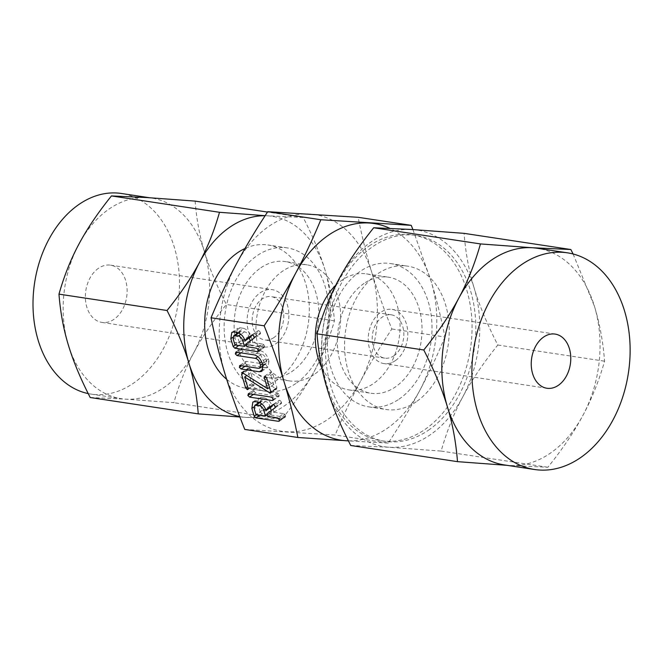 <?xml version="1.0" encoding="UTF-8"?>
<svg xmlns="http://www.w3.org/2000/svg" width="663" height="663" viewBox="0 0 663 663"><rect width="100%" height="100%" fill="white"/><g stroke="black" fill="none" stroke-linecap="round" stroke-linejoin="round"><path stroke-width="0.5" stroke-dasharray="3.31 2.49" d="M226.68 379.302A72.482 51.78 98.6 0 0 246.13 388.294A72.482 51.78 98.6 0 0 276.305 380.595A72.482 51.78 98.6 0 0 309.14 303.322A72.482 51.78 98.6 0 0 267.844 244.962A72.482 51.78 98.6 0 0 245.003 248.492M295.781 383.546A72.482 51.78 -81.4 0 1 265.614 391.245A72.482 51.78 -81.4 0 1 224.326 332.884A72.482 51.78 -81.4 0 1 257.161 255.611A72.482 51.78 -81.4 0 1 287.328 247.921A72.482 51.78 -81.4 0 1 328.616 306.273A72.482 51.78 -81.4 0 1 295.781 383.546M260.841 267.794A58.684 41.918 -81.4 0 1 285.264 261.562A58.684 41.918 -81.4 0 1 318.688 308.809A58.684 41.918 -81.4 0 1 292.11 371.371A58.684 41.918 -81.4 0 1 267.686 377.603A58.684 41.918 -81.4 0 1 234.254 330.356A58.684 41.918 -81.4 0 1 260.841 267.794M239.733 416.579A101.447 72.474 98.6 0 0 246.354 417.425A101.447 72.474 98.6 0 0 284.021 406.162A101.447 72.474 98.6 0 0 314.436 370.915A101.447 72.474 98.6 0 0 325.069 270.123A101.447 72.474 98.6 0 0 267.62 215.84A101.447 72.474 98.6 0 0 265.101 215.74M313.939 374.678A58.684 41.918 -81.4 0 1 289.516 380.91A58.684 41.918 -81.4 0 1 256.084 333.663A58.684 41.918 -81.4 0 1 282.67 271.101A58.684 41.918 -81.4 0 1 307.093 264.869A58.684 41.918 -81.4 0 1 340.525 312.116A58.684 41.918 -81.4 0 1 313.939 374.678M265.134 215.682L303.198 217.481C313.002 236.625 320.287 254.169 325.069 270.123C329.934 286.093 333.05 303.008 334.409 320.859C329.229 339.083 322.574 355.766 314.436 370.915C306.381 386.09 295.541 402.134 281.932 419.066L239.898 417.01M244.771 429.433L335.163 435.027C343.202 415.709 351.597 397.875 360.357 381.515C369.109 365.114 379.601 347.594 391.841 328.964C383.686 308.635 377.023 289.872 371.844 272.65A109.577 78.284 -81.4 0 1 360.357 381.515A109.577 78.284 -81.4 0 1 327.505 419.596A109.577 78.284 -81.4 0 1 286.822 431.754A109.577 78.284 -81.4 0 1 224.774 373.128A109.577 78.284 -81.4 0 1 236.252 264.255A109.577 78.284 -81.4 0 1 269.112 226.182A109.577 78.284 -81.4 0 1 309.787 214.025A109.577 78.284 -81.4 0 1 371.844 272.65C366.614 255.379 362.039 236.923 358.128 217.298M90.193 397.51L125.763 399.151L173.88 402.69C179.06 384.474 185.715 367.791 193.845 352.641C201.908 337.467 212.74 321.414 226.356 304.491C216.552 285.339 209.259 267.794 204.477 251.849C199.613 235.879 196.497 218.964 195.137 201.104M281.932 419.066L173.88 402.69M334.409 320.859L226.356 304.491M303.198 217.481L267.496 212.069M78.947 244.075A101.447 72.474 -81.4 0 1 109.362 208.828A101.447 72.474 -81.4 0 1 147.029 197.566A101.447 72.474 -81.4 0 1 151.595 198.055A101.447 72.474 -81.4 0 1 204.477 251.849A101.447 72.474 -81.4 0 1 193.845 352.641A101.447 72.474 -81.4 0 1 163.429 387.896A101.447 72.474 -81.4 0 1 125.763 399.151A101.447 72.474 -81.4 0 1 121.205 398.67A101.447 72.474 -81.4 0 1 68.314 344.868A101.447 72.474 -81.4 0 1 78.947 244.075M412.916 229.572L431.232 281.651C436.461 298.922 441.028 317.378 444.939 337.003L391.841 328.964M444.939 337.003C436.9 356.321 428.505 374.164 419.745 390.515C410.994 406.925 400.502 424.444 388.261 443.075L335.163 435.027M388.261 443.075L348.423 440.887M88.212 393.59A101.447 72.474 98.6 0 0 91.055 394.104A101.447 72.474 98.6 0 0 133.28 383.33A101.447 72.474 98.6 0 0 179.242 275.17A101.447 72.474 98.6 0 0 121.445 193.488M348.398 440.845A109.577 78.284 98.6 0 0 386.885 428.588A109.577 78.284 98.6 0 0 419.745 390.515A109.577 78.284 98.6 0 0 431.232 281.651A109.577 78.284 98.6 0 0 389.803 228.329M98.538 268.25A28.948 20.677 98.6 0 0 85.419 299.104A28.948 20.677 98.6 0 0 101.911 322.417A28.948 20.677 98.6 0 0 113.961 319.342A28.948 20.677 98.6 0 0 127.072 288.48A28.948 20.677 98.6 0 0 110.588 265.175A28.948 20.677 98.6 0 0 98.538 268.25M335.735 285.289A58.684 41.918 -81.4 0 1 342.058 280.101A58.684 41.918 -81.4 0 1 366.482 273.869A58.684 41.918 -81.4 0 1 399.913 321.116A58.684 41.918 -81.4 0 1 373.327 383.67A58.684 41.918 -81.4 0 1 348.904 389.902A58.684 41.918 -81.4 0 1 321.77 367.675M275.692 343.84A28.948 20.677 98.6 0 0 288.811 312.977A28.948 20.677 98.6 0 0 272.319 289.673A28.948 20.677 98.6 0 0 260.269 292.748A28.948 20.677 98.6 0 0 247.158 323.61A28.948 20.677 98.6 0 0 263.642 346.915A28.948 20.677 98.6 0 0 275.692 343.84M364.045 283.433A58.684 41.918 98.6 0 0 337.459 345.987A58.684 41.918 98.6 0 0 370.89 393.234A58.684 41.918 98.6 0 0 395.314 387.001A58.684 41.918 98.6 0 0 421.9 324.447A58.684 41.918 98.6 0 0 388.468 277.2A58.684 41.918 98.6 0 0 364.045 283.433M273.819 337.633A21.912 15.655 -81.4 0 1 264.703 339.962A21.912 15.655 -81.4 0 1 252.213 322.317A21.912 15.655 -81.4 0 1 262.142 298.955A21.912 15.655 -81.4 0 1 271.266 296.626A21.912 15.655 -81.4 0 1 283.747 314.27A21.912 15.655 -81.4 0 1 273.819 337.633M398.993 399.184A72.482 51.78 98.6 0 0 431.828 321.911A72.482 51.78 98.6 0 0 390.532 263.551A72.482 51.78 98.6 0 0 360.365 271.25A72.482 51.78 98.6 0 0 327.53 348.523A72.482 51.78 98.6 0 0 368.819 406.883A72.482 51.78 98.6 0 0 398.993 399.184M393.855 355.824A21.912 15.655 98.6 0 0 403.784 332.453A21.912 15.655 98.6 0 0 391.303 314.809A21.912 15.655 98.6 0 0 382.178 317.138A21.912 15.655 98.6 0 0 372.25 340.5A21.912 15.655 98.6 0 0 384.731 358.144A21.912 15.655 98.6 0 0 393.855 355.824M416.207 401.786A72.482 51.78 -81.4 0 1 386.04 409.485A72.482 51.78 -81.4 0 1 344.743 351.133A72.482 51.78 -81.4 0 1 377.579 273.86A72.482 51.78 -81.4 0 1 407.753 266.161A72.482 51.78 -81.4 0 1 449.042 324.522A72.482 51.78 -81.4 0 1 416.207 401.786M395.314 360.655A27.398 19.567 -81.4 0 1 383.91 363.564A27.398 19.567 -81.4 0 1 368.305 341.511A27.398 19.567 -81.4 0 1 380.719 312.306A27.398 19.567 -81.4 0 1 392.123 309.397A27.398 19.567 -81.4 0 1 407.728 331.45A27.398 19.567 -81.4 0 1 395.314 360.655M369.158 245.956A104.099 74.364 -81.4 0 1 412.485 234.901A104.099 74.364 -81.4 0 1 471.791 318.712A104.099 74.364 -81.4 0 1 424.627 429.69A104.099 74.364 -81.4 0 1 381.3 440.746A104.099 74.364 -81.4 0 1 321.994 356.934A104.099 74.364 -81.4 0 1 369.158 245.956M428.389 430.262A104.099 74.364 98.6 0 0 475.545 319.284A104.099 74.364 98.6 0 0 416.248 235.464A104.099 74.364 98.6 0 0 372.913 246.52A104.099 74.364 98.6 0 0 325.757 357.506A104.099 74.364 98.6 0 0 385.062 441.318A104.099 74.364 98.6 0 0 428.389 430.262M350.744 445.486L389.173 447.26L441.135 451.08C446.738 431.398 453.923 413.372 462.708 397.021C471.41 380.637 483.112 363.299 497.814 345.017C487.222 324.323 479.349 305.37 474.186 288.156A109.577 78.284 -81.4 0 1 462.708 397.021A109.577 78.284 -81.4 0 1 429.848 435.094A109.577 78.284 -81.4 0 1 389.173 447.26A109.577 78.284 -81.4 0 1 327.116 388.626A109.577 78.284 -81.4 0 1 338.602 279.761A109.577 78.284 -81.4 0 1 371.454 241.688A109.577 78.284 -81.4 0 1 412.137 229.522A109.577 78.284 -81.4 0 1 474.186 288.156C468.932 270.902 465.567 252.636 464.1 233.351M504.526 464.954A109.577 78.284 98.6 0 0 509.457 465.484A109.577 78.284 98.6 0 0 550.141 453.318A109.577 78.284 98.6 0 0 582.992 415.245A109.577 78.284 98.6 0 0 594.479 306.381A109.577 78.284 98.6 0 0 537.353 248.277M573.105 253.995L594.479 306.381C599.733 323.635 603.09 341.901 604.565 361.186C598.962 380.877 591.777 398.894 582.992 415.245C574.291 431.638 562.58 448.975 547.887 467.258L506.955 465.327M497.814 345.017L604.565 361.186M441.135 451.08L547.887 467.258M252.636 334.84L258.62 330.613L252.495 334.798M252.064 334.89L258.62 330.613L259.689 331.367L253.564 335.553M259.689 331.367L260.468 332.826L254.335 337.011M260.468 332.826L260.551 333.547L254.426 337.732M246.014 344.022L254.368 337.898M252.147 339.837L252.968 342.556L246.835 346.741M252.968 342.556L262.656 344.022L256.523 348.208M262.656 344.022L263.758 344.727L257.634 348.92M263.758 344.727L264.487 346.161L258.363 350.346M264.487 346.161L264.529 347.114L258.396 351.299M238.804 345.522L240.976 344.039L263.733 347.487L264.529 347.114L258.413 351.125M240.976 344.039L239.293 342.315L235.365 345M239.293 342.315L236.948 334.533L232.962 337.252M236.948 334.533L236.716 333.671M236.5 332.37L237.942 328.218L240.097 327.804L233.973 331.989M240.097 327.804L243.495 328.318L237.371 332.503M243.495 328.318C247.075 329.42 249.636 332.196 251.178 336.647M249.305 337.931L248.816 336.323C247.937 333.854 246.512 332.345 244.539 331.782L239.915 331.483L239.318 334.89L241.092 340.757L250.589 342.191L250.208 340.939M241.092 340.757L234.967 344.942M250.589 342.191L246.338 345.1M239.318 334.89L233.194 339.075M241.141 331.268L238.73 332.917M244.539 331.782L240.843 334.309M248.816 336.323L244.49 339.282M261.471 366.962L247.158 364.799L245.492 363.1L246.122 361.335L264.545 364.128L265.987 363.879L266.617 360.979L265.946 358.741C265.018 356.222 263.551 354.697 261.537 354.175L243.114 351.382L241.44 349.683L242.07 347.918L235.937 352.111M235.539 352.186L242.07 347.918L260.451 350.702L254.319 354.896M260.451 350.702C264.089 351.78 266.717 354.581 268.316 359.106L262.192 363.291M268.316 359.106L268.987 361.327L262.863 365.512M268.987 361.327L267.893 367.161L265.54 367.584L263.07 369.274M265.54 367.584L263.211 367.227M247.158 364.799L244.995 366.283M245.492 363.1L241.589 365.761M239.583 365.603L246.122 361.335L239.998 365.52M264.545 364.128L258.421 368.313M266.617 360.979L262.374 363.888M265.946 358.741L261.612 361.7M261.537 354.175L257.857 356.686M243.114 351.382L240.951 352.865M241.44 349.683L237.536 352.351M248.716 368.595L273.736 384.548L270.463 373.708L271.051 371.902L272.833 374.065L276.902 387.524L276.363 388.99L250.763 372.797L254.169 384.076L254.178 385.17L253.457 385.452L251.799 383.72L247.738 370.261L248.144 368.371L248.716 368.595L242.583 372.788M248.791 368.661L242.666 372.846M273.736 384.548L269.485 387.457M270.463 373.708L265.946 376.791M264.628 376.145L270.761 371.96L264.918 376.087M272.833 374.065L266.708 378.25M276.902 387.524L270.769 391.709M270.719 393.101L276.852 388.916L270.918 392.703M276.048 388.916L270.918 392.421M275.833 388.833L270.894 392.206M275.601 388.659L270.827 391.916M250.763 372.797L246.818 375.498M254.169 384.076L248.045 388.261M248.136 389.082L254.178 385.17L248.045 389.363M251.799 383.72L247.548 386.62M247.738 370.261L243.329 373.269M241.597 372.623L247.722 368.437L242.02 372.556M248.501 368.471L242.368 372.656M248.078 393.723L254.617 389.463L277.449 392.919L279.256 395.049L279.297 396.002L278.493 396.383L255.661 392.919L253.979 391.22L254.617 389.463L248.484 393.648M277.449 392.919L271.316 397.104M278.535 393.64L272.41 397.825M279.256 395.049L273.123 399.234M273.173 400.013L279.297 396.002L273.164 400.195M255.661 392.919L253.49 394.402M253.979 391.22L250.084 393.888M273.67 404.505L279.653 400.27L273.529 404.455M273.098 404.554L279.653 400.27L280.722 401.024L274.598 405.217M280.722 401.024L281.502 402.491L275.369 406.676M281.502 402.491L281.584 403.212L275.46 407.397M267.048 413.687L275.402 407.554M273.173 409.494L273.993 412.212L267.869 416.397M273.993 412.212L283.681 413.679L277.557 417.872M283.681 413.679L284.792 414.392L278.667 418.577M284.792 414.392L285.521 415.817L279.396 420.002M285.521 415.817L285.554 416.77L279.43 420.955M259.838 415.187L262.009 413.704L284.767 417.151L285.554 416.77L279.446 420.781M262.009 413.704L260.327 411.98L256.399 414.665M260.327 411.98L257.982 404.198L253.995 406.916M257.982 404.198L257.75 403.328M257.534 402.035L258.976 397.883L261.131 397.469L255.006 401.654M261.131 397.469L264.529 397.982L258.404 402.168M264.529 397.982C268.101 399.076 270.661 401.853 272.211 406.303M270.33 407.588L269.849 405.988C268.971 403.518 267.545 402.002 265.573 401.446L260.94 401.148L260.352 404.546L262.125 410.414L271.623 411.856L271.242 410.604M262.125 410.414L255.993 414.599M271.623 411.856L267.371 414.756M260.352 404.546L254.227 408.731M262.175 400.924L259.763 402.574M265.573 401.446L261.868 403.974M269.849 405.988L265.523 408.947M265.614 391.245L246.13 388.294M287.328 247.921L267.844 244.962M289.516 380.91L267.686 377.603M307.093 264.869L285.264 261.562M91.055 394.104L121.205 398.67M149.341 197.715L151.595 198.055M110.588 265.175L272.319 289.673M101.911 322.417L263.642 346.915M348.904 389.902L370.89 393.234M366.482 273.869L388.468 277.2M391.303 314.809L271.266 296.626M384.731 358.144L264.703 339.962M368.819 406.883L386.04 409.485M390.532 263.551L407.753 266.161M555.113 334.086L392.123 309.397M546.909 388.253L383.91 363.564M416.248 235.464L412.485 234.901M385.062 441.318L381.3 440.746M252.015 334.931L258.139 330.746M254.31 337.964L260.443 333.779M258.197 351.581L264.322 347.395M231.818 332.403L237.942 328.218M238.15 332.693L239.915 331.483M261.769 371.346L267.893 367.161M262.979 365.935L265.987 363.879M247.854 389.546L253.979 385.36M272.957 400.477L279.082 396.292M273.04 404.587L279.173 400.402M275.344 407.629L281.477 403.444M279.231 421.245L285.355 417.06M252.852 402.068L258.976 397.883M259.183 402.35L260.94 401.148"/><path stroke-width="0.99" d="M247.854 395.405L248.484 393.648L271.316 397.104L272.41 397.825L273.164 400.195L272.36 400.568L249.528 397.104L247.854 395.405L250.084 393.888M273.164 400.195L272.36 400.568L273.173 400.013M242.368 372.656L267.612 388.733L264.33 377.893L264.918 376.087L266.708 378.25L270.769 391.709L270.239 393.176L244.639 376.99L248.045 388.261L248.045 389.363L247.324 389.637L245.666 387.905L241.605 374.446L242.368 372.656M248.045 389.363L247.324 389.637L248.136 389.082M241.597 372.623L242.02 372.556M235.315 353.868L235.937 352.111L254.319 354.896C257.965 355.965 260.584 358.766 262.192 363.291L262.863 365.512L261.769 371.346L259.415 371.769L241.034 368.984L239.36 367.285L239.998 365.52L258.421 368.313L259.863 368.064L260.493 365.172L259.813 362.926C258.893 360.407 257.418 358.882 255.412 358.36L236.989 355.567L235.315 353.868L237.536 352.351M239.583 365.603L239.998 365.52M237.371 332.503C240.942 333.605 243.503 336.381 245.053 340.832L244.879 340.252L251.932 334.981L253.564 335.553L254.202 338.014L246.014 344.022L246.835 346.741L256.523 348.208L257.634 348.92L258.396 351.299L257.609 351.672L234.851 348.224L233.169 346.5L230.823 338.718L231.818 332.403L233.973 331.989L237.371 332.503M252.064 334.89L252.495 334.798M258.396 351.299L257.609 351.672L258.413 351.125M224.774 373.128C229.97 390.391 236.633 409.162 244.771 429.433L297.869 437.481C293.949 417.798 289.375 399.341 284.154 382.12C278.957 364.849 272.294 346.086 264.156 325.815L211.058 317.768C214.978 337.45 219.552 355.898 224.774 373.128M258.404 402.168C261.976 403.27 264.537 406.038 266.087 410.496L265.904 409.908L272.965 404.645L274.598 405.217L275.236 407.67L267.048 413.687L267.869 416.397L277.557 417.872L278.667 418.577L279.43 420.955L278.642 421.337L255.877 417.889L254.202 416.165L251.849 408.383L252.852 402.068L255.006 401.654L258.404 402.168M273.098 404.554L273.529 404.455M279.43 420.955L278.642 421.337L279.446 420.781M245.003 248.492A72.482 51.78 98.6 0 0 237.677 252.661A72.482 51.78 98.6 0 0 205.033 315.281A72.482 51.78 98.6 0 0 226.68 379.302M265.101 215.74A101.447 72.474 98.6 0 0 229.953 227.094A101.447 72.474 98.6 0 0 199.538 262.349A101.447 72.474 98.6 0 0 188.905 363.142A101.447 72.474 98.6 0 0 239.733 416.579M239.898 417.01L198.245 413.878C196.87 396.01 193.762 379.095 188.905 363.142C184.132 347.18 176.839 329.627 167.035 310.499C180.643 293.552 191.474 277.507 199.538 262.349C207.685 247.183 214.348 230.5 219.503 212.293L265.134 215.682M219.503 212.293L111.45 195.925C97.842 212.873 87.01 228.926 78.947 244.075C70.8 259.241 64.137 275.924 58.974 294.132C60.35 312 63.466 328.914 68.314 344.868C73.096 360.829 80.38 378.382 90.193 397.51L198.245 413.878M167.035 310.499L58.974 294.132M267.496 212.069L195.137 201.104L147.029 197.566L111.45 195.925M264.156 325.815C276.421 307.135 286.913 289.615 295.64 273.255C304.425 256.854 312.82 239.011 320.834 219.743L411.226 225.337L358.128 217.298L267.736 211.696C255.47 230.376 244.979 247.896 236.252 264.255C227.467 280.664 219.072 298.499 211.058 317.768M411.226 225.337L412.916 229.572M348.423 440.887L297.869 437.481M320.834 219.743L267.736 211.696M149.341 197.715L121.445 193.488A101.447 72.474 98.6 0 0 79.22 204.262A101.447 72.474 98.6 0 0 33.15 310.433A101.447 72.474 98.6 0 0 88.212 393.59M389.803 228.329A109.577 78.284 98.6 0 0 369.175 223.017A109.577 78.284 98.6 0 0 328.492 235.183A109.577 78.284 98.6 0 0 295.64 273.255A109.577 78.284 98.6 0 0 284.154 382.12A109.577 78.284 98.6 0 0 346.21 440.754A109.577 78.284 98.6 0 0 348.398 440.845M321.77 367.675A58.684 41.918 -81.4 0 1 335.735 285.289M543.71 336.995A27.398 19.567 -81.4 0 1 555.113 334.086A27.398 19.567 -81.4 0 1 570.719 356.139A27.398 19.567 -81.4 0 1 558.312 385.344A27.398 19.567 -81.4 0 1 546.909 388.253A27.398 19.567 -81.4 0 1 531.303 366.2A27.398 19.567 -81.4 0 1 543.71 336.995M458.887 297.985C467.688 281.609 474.882 263.592 480.451 243.926L532.422 247.747A109.577 78.284 98.6 0 0 491.747 259.913A109.577 78.284 98.6 0 0 458.887 297.985A109.577 78.284 98.6 0 0 447.401 406.85C442.246 389.612 434.373 370.658 423.773 349.989C438.483 331.682 450.185 314.345 458.887 297.985M567.429 252.827L537.353 248.277A109.577 78.284 98.6 0 0 532.422 247.747L570.851 249.52L464.1 233.351L412.137 229.522L373.708 227.757C359.006 246.064 347.296 263.402 338.602 279.761C329.793 296.137 322.608 314.154 317.03 333.82C318.513 353.139 321.878 371.404 327.116 388.626C332.279 405.872 340.152 424.826 350.744 445.486L457.487 461.655C456.003 442.345 452.647 424.08 447.401 406.85A109.577 78.284 98.6 0 0 504.526 464.954L534.602 469.512A109.577 78.284 -81.4 0 1 472.172 381.283A109.577 78.284 -81.4 0 1 521.814 264.462A109.577 78.284 -81.4 0 1 567.429 252.827A109.577 78.284 -81.4 0 1 629.85 341.055A109.577 78.284 -81.4 0 1 580.208 457.876A109.577 78.284 -81.4 0 1 534.602 469.512M373.708 227.757L480.451 243.926M317.03 333.82L423.773 349.989M570.851 249.52L573.105 253.995M506.955 465.327L457.487 461.655M244.879 340.252L251.004 336.066L251.178 336.647L245.053 340.832M251.004 336.066L252.636 334.84M238.804 345.522L234.851 348.224M235.365 345L233.169 346.5M232.962 337.252L230.823 338.718M236.716 333.671L236.5 332.37M250.208 340.939L249.305 337.931M234.967 344.942L244.465 346.376L242.691 340.509C241.813 338.039 240.387 336.531 238.415 335.967L233.782 335.677L233.194 339.075L234.967 344.942M246.338 345.1L244.465 346.376M238.73 332.917L235.017 335.453M240.843 334.309L238.415 335.967M244.49 339.282L242.691 340.509M263.07 369.274L259.415 371.769M263.211 367.227L261.471 366.962M244.995 366.283L241.034 368.984M241.589 365.761L239.36 367.285M262.374 363.888L260.493 365.172M261.612 361.7L259.813 362.926M257.857 356.686L255.412 358.36M240.951 352.865L236.989 355.567M269.485 387.457L267.612 388.733M265.946 376.791L264.33 377.893M270.918 392.421L269.916 393.109M270.894 392.206L269.708 393.018M270.827 391.916L269.468 392.844M246.818 375.498L244.639 376.99M247.548 386.62L245.666 387.905M243.329 373.269L241.605 374.446M253.49 394.402L249.528 397.104M265.904 409.908L272.037 405.723L272.211 406.303L266.087 410.496M272.037 405.723L273.67 404.505M259.838 415.187L255.877 417.889M256.399 414.665L254.202 416.165M253.995 406.916L251.849 408.383M257.75 403.328L257.534 402.035M271.242 410.604L270.33 407.588M255.993 414.599L265.49 416.041L263.725 410.173C262.838 407.704 261.413 406.187 259.448 405.632L254.816 405.333L254.227 408.731L255.993 414.599M267.371 414.756L265.49 416.041M259.763 402.574L256.051 405.118M261.868 403.974L259.448 405.632M265.523 408.947L263.725 410.173M233.782 335.677L238.15 332.693M259.863 368.064L262.979 365.935M254.816 405.333L259.183 402.35"/></g></svg>
